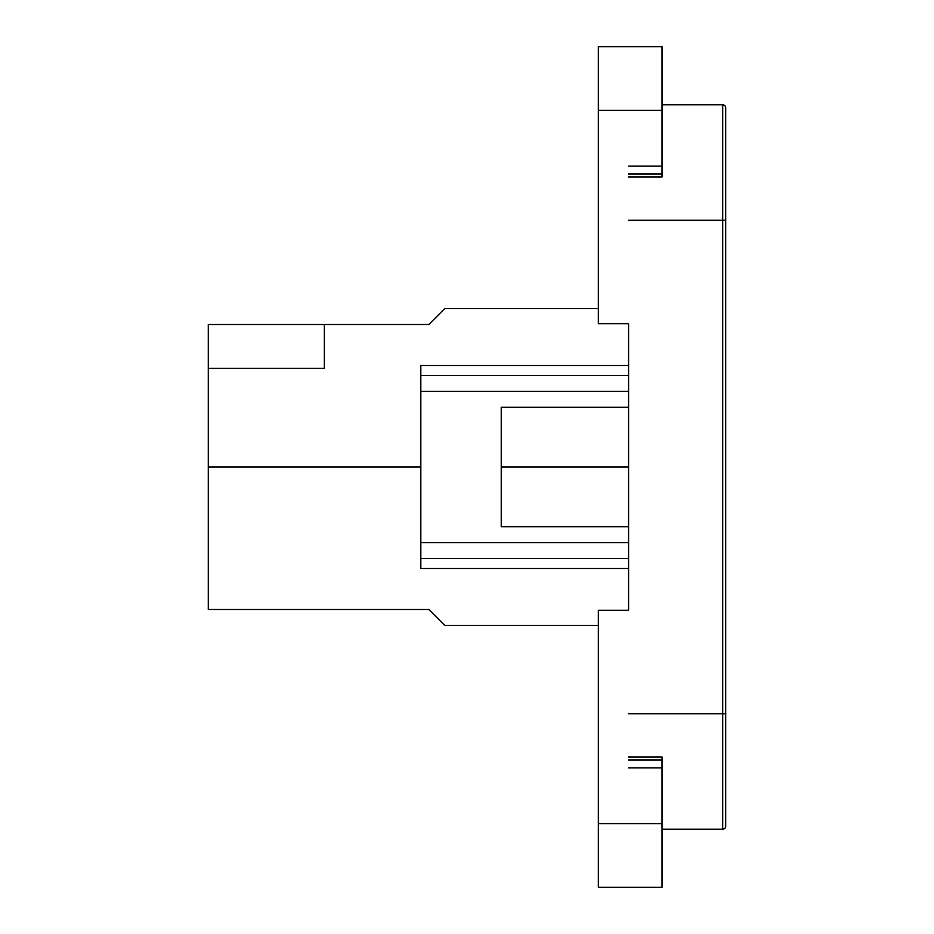 <?xml version="1.0" encoding="UTF-8"?>
<svg xmlns="http://www.w3.org/2000/svg" width="934" height="934" viewBox="0 0 934 934"><rect width="100%" height="100%" fill="white"/><g stroke="black" fill="none" stroke-linecap="round" stroke-linejoin="round"><path stroke-width="1.4" d="M662.031 762.985L662.031 756.96L628.594 756.96L662.031 756.96L662.031 759.937L628.594 759.937L662.031 759.937L662.031 823.613L598.344 823.613L598.344 610.287L628.594 610.287L628.594 323.713L598.344 323.713L598.344 110.387L662.031 110.387L662.031 177.04L628.594 177.04L662.031 177.04L662.031 174.063L628.594 174.063L662.031 174.063L662.031 171.015M501.231 467L628.594 467L501.231 467L501.231 526.706L501.231 407.294L628.594 407.294L501.231 407.294L501.231 467M324.355 368.288L208.294 368.288L208.294 467L420.825 467L420.825 391.381L420.825 558.544L628.594 558.544L420.825 558.544L420.825 467L208.294 467L208.294 609.493L428.788 609.493L444.712 625.406L598.344 625.406L444.712 625.406L428.788 609.493L208.294 609.493L208.294 324.507L324.355 324.507L324.355 368.288L208.294 368.288L208.294 324.507L428.788 324.507L444.712 308.594L428.788 324.507L324.355 324.507L324.355 368.288M598.344 308.594L444.712 308.594L598.344 308.594M628.594 526.706L501.231 526.706L628.594 526.706M628.594 375.456L420.825 375.456L420.825 391.381L628.594 391.381L420.825 391.381L420.825 365.509L628.594 365.509L420.825 365.509L420.825 375.456L628.594 375.456M628.594 542.619L420.825 542.619L628.594 542.619M628.594 568.491L420.825 568.491L420.825 558.544L420.825 568.491L628.594 568.491M722.718 713.763L628.594 713.763L722.718 713.763L722.718 829.194L722.718 713.763L725.706 713.763L725.706 107.795A2.989 2.989 0 0 0 722.718 104.806L662.031 104.806L722.718 104.806A2.989 2.989 0 0 1 725.706 107.795L725.706 220.237L722.718 220.237L722.718 104.806L722.718 713.763L725.706 713.763L725.706 220.237L722.718 220.237L722.718 713.763M662.031 829.194L722.718 829.194A2.989 2.989 0 0 0 725.706 826.205L725.706 713.763L725.706 826.205A2.989 2.989 0 0 1 722.718 829.194L662.031 829.194M628.594 220.237L722.718 220.237L628.594 220.237M662.031 166.1L628.594 166.1L662.031 166.1L662.031 110.387L598.344 110.387L598.344 46.7L662.031 46.7L662.031 110.387L662.031 46.7L598.344 46.7L598.344 323.713L628.594 323.713L628.594 610.287L598.344 610.287L598.344 887.3L662.031 887.3L662.031 823.613L662.031 887.3L598.344 887.3L598.344 823.613L662.031 823.613L662.031 767.9L628.594 767.9L662.031 767.9"/></g></svg>
